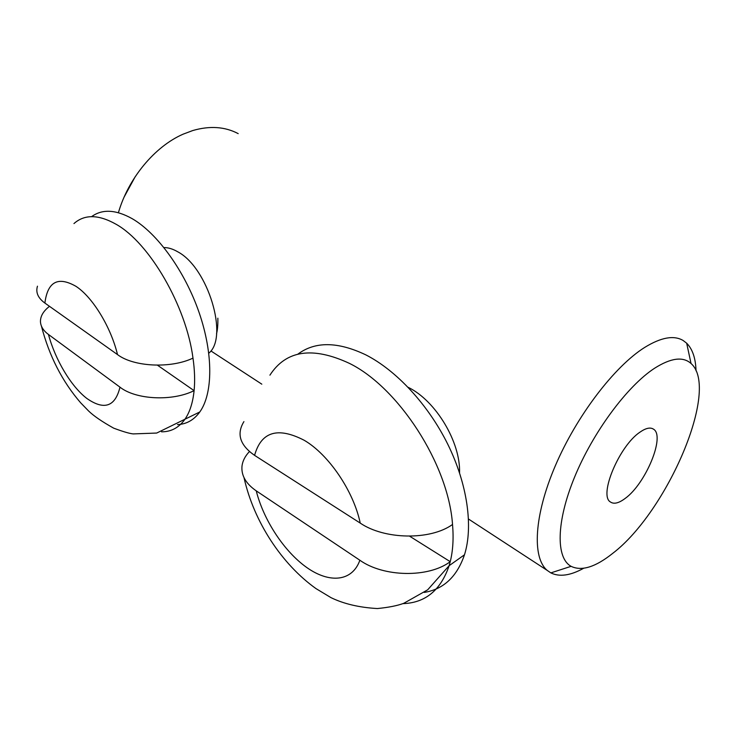 <?xml version="1.0" encoding="UTF-8"?>
<svg xmlns="http://www.w3.org/2000/svg" width="736" height="736" viewBox="0 0 736 736"><rect width="100%" height="100%" fill="white"/><g stroke="black" fill="none" stroke-linecap="round" stroke-linejoin="round"><path stroke-width="1.1" d="M124.191 196.926L135.295 176.548M238.197 133.63C224.968 126.647 209.824 125.617 192.777 130.539L183.062 134.191C154.716 146.556 128.349 178.25 118.404 212.695M654.506 368.294C627.201 386.096 592.977 432.244 574.568 477.149C556.066 522.109 555.882 558.109 571.09 566.324C581.624 571.421 595.488 567.106 612.702 553.371C667.037 512.035 720.323 388.856 691.04 363.51C683.054 356.307 670.882 357.898 654.506 368.294M583.611 568.293C570.446 575.589 559.526 577.125 550.841 572.893L547.17 570.372C532.008 557.676 533.94 515.715 555.312 465.796C576.592 415.923 614.477 366.353 644.727 347.401C661.112 337.327 673.909 335.027 683.128 340.492L686.67 343.206C692.521 349.066 695.64 358.266 696.035 370.806M217.856 318.182C217.994 324.788 217.543 330.013 216.513 333.859M625.103 498.474C645.592 483.92 665.574 435.942 653.476 429.152C650.33 427.101 645.868 428.067 640.099 432.069C619.362 445.593 598.488 495.494 610.42 501.97C613.879 504.381 618.774 503.212 625.103 498.474M163.972 247.572C168.231 247.535 172.794 248.924 177.661 251.758C208.141 267.6 228.933 337.41 208.794 353.188M73.959 223.569C84.539 214.167 98.56 214.397 116.04 224.241C149.537 242.88 186.254 306.176 192.988 358.119C170.614 368.819 133.363 366.786 117.502 354.586L44.887 303.066C38.024 298.052 35.549 292.431 37.462 286.194M177.477 424.608C186.512 424.203 193.954 419.989 199.806 411.958C212.906 393.705 213.44 354.246 199.189 312.782C184.966 271.345 157.44 233.238 132.121 218.638C115.718 209.53 102.212 208.877 91.586 216.651M49.487 306.332C43.295 311.135 40.287 316.314 40.462 321.862C40.784 326.526 43.442 330.731 48.456 334.466L119.986 387.164C135.636 399.62 172.095 401.644 194.102 390.65C192.841 402.712 189.787 412.252 184.92 419.281C178.876 427.717 171.083 431.885 161.524 431.802M192.988 358.119C194.7 370.061 195.068 380.908 194.102 390.65L157.44 365.185M408.13 387.302L408.416 387.449C435.703 400.752 460.672 442.124 459.549 472.843M269.919 375.158C286.065 350.216 312.524 346.26 349.287 363.308C398.259 387.191 448.417 464.122 452.53 524.483C430.118 540.647 384.082 539.506 360.235 523.094L254.582 455.363C239.908 445.16 236.357 433.909 243.92 421.618M424.203 592.425C443.495 589.324 456.918 576.785 464.48 554.797C473.368 526.617 467.443 484.168 447.801 444.296C428.094 404.45 396.253 370.374 365.829 354.872C337.723 341.486 315.036 341.274 297.767 354.228M249.449 451.554C245.171 456.016 242.687 460.828 242.006 465.98C241.086 475.364 245.833 483.653 256.248 490.857L359.867 560.234C383.254 577.006 428.186 578.202 450.239 561.678L449.135 565.68C440.717 590.272 425.298 602.922 402.886 603.64M452.53 524.483C453.716 538.347 452.962 550.749 450.239 561.678L409.63 536.204M117.502 354.586C110.897 327.023 92.607 297.132 75.992 286.341C57.997 276.083 47.628 281.658 44.887 303.066M48.456 334.466C55.31 359.913 70.978 386.216 86.747 398.388C104.107 410.522 115.193 406.787 119.986 387.164M360.235 523.094C353.482 490.894 328.578 454.462 304.226 440.294C277.776 426.641 261.225 431.664 254.582 455.363M256.248 490.857C263.571 520.067 284.105 551.485 306.802 567.539C329.443 583.593 352.277 581.744 359.867 560.234M571.09 566.324L550.841 572.893M653.476 429.152L652.28 428.518M547.17 570.372L468.528 519.055M261.814 384.164L211.14 351.1M691.04 363.51L686.67 343.206M41.418 326.057C49.128 355.828 62.192 381.395 80.61 402.748L88.486 410.872C93.555 415.849 101.945 421.608 113.675 428.159C123.041 431.646 129.545 433.559 133.188 433.909L156.694 433.053L199.806 411.958M244.012 477.655C253.938 522.072 281.98 564.356 315.983 588.598L330.97 597.632C343.786 603.879 359.26 607.513 377.393 608.552C388.59 607.439 397.366 605.7 403.733 603.327L427.671 589.821L449.135 565.68L464.48 554.797"/></g></svg>
